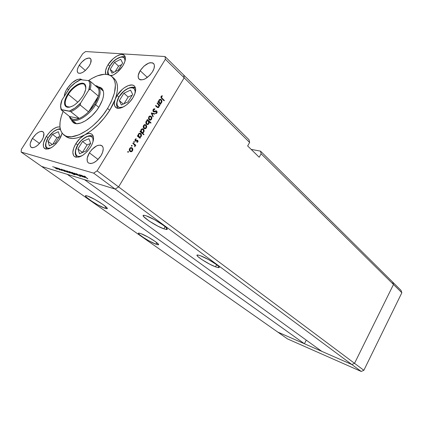 <?xml version="1.0" encoding="UTF-8"?>
<svg xmlns="http://www.w3.org/2000/svg" width="423" height="423" viewBox="0 0 423 423"><rect width="100%" height="100%" fill="white"/><g stroke="black" fill="none" stroke-linecap="round" stroke-linejoin="round"><path stroke-width="0.63" d="M392.65 282.072L393.485 284.478L354.537 363.325L351.867 364.526L277.763 332.076L287.534 338.929L41.623 166.429L115.172 189.097L351.867 364.526L277.763 332.076L41.623 166.429L115.172 189.097L84.5 179.643L115.172 189.097L118.583 186.913L115.172 189.097L93.642 173.139L21.15 152.069L41.623 166.429L21.15 152.069L93.642 173.139L97.105 170.85L354.537 363.325L351.867 364.526L361.221 371.457L287.534 338.929L361.221 371.457L351.867 364.526L321.755 351.344L84.5 179.643L321.755 351.344L351.867 364.526L115.172 189.097L118.583 186.913L184.174 77.816L118.583 186.913L184.174 77.816L249.633 142.451L247.651 145.951L259.193 157.24L261.123 153.792L260.505 151.138L251.135 149.361L260.505 151.138L392.65 282.072L393.485 284.478L354.537 363.325L363.854 370.294L361.221 371.457L363.854 370.294L354.537 363.325L351.867 364.526L354.537 363.325L118.583 186.913L184.174 77.816L183.778 75.109L184.174 77.816L165.367 59.246L97.105 170.85L165.367 59.246L165.033 56.539L249.047 139.78L165.033 56.539L85.589 51.543L165.033 56.539L165.367 59.246L184.174 77.816L183.778 75.109L184.174 77.816L249.633 142.451L249.047 139.78L249.633 142.451L247.651 145.951L259.193 157.24L261.123 153.792L401.85 292.737L363.854 370.294L401.85 292.737L261.123 153.792L260.505 151.138L401.009 290.352L401.85 292.737L401.009 290.352L392.65 282.072L393.485 284.478L354.537 363.325L393.485 284.478L392.65 282.072M163.875 228.838L165.134 226.659L163.875 228.838L166.324 229.435L167.096 228.975L166.054 227.5L163.31 225.221L154.585 219.727L146.205 215.836C154.548 218.474 171.971 230.445 166.107 229.419L163.875 228.838C155.569 226.12 138.406 214.387 144.254 215.333L146.205 215.836L143.841 215.307L143.302 215.455L143.603 216.534L149.081 220.996L157.98 226.22L163.875 228.838M215.497 266.818L216.655 264.729L215.497 266.818L218.046 267.585L219.103 267.415L218.485 266.305L216.248 264.423L208.46 259.542L200.439 255.735C208.317 258.527 222.963 268.272 218.411 267.632L215.497 266.818C207.635 263.968 193.232 254.419 197.768 255.006L200.439 255.735L197.943 255.021L197.018 255.281L197.774 256.449L201.681 259.468L209.792 264.211L215.497 266.818M155.902 244.187L156.785 242.654L155.902 244.187L157.911 244.764L158.509 244.473L155.252 241.507L147.923 236.986L140.949 233.644C147.606 235.992 161.988 245.435 157.959 244.769L155.902 244.187C149.256 241.787 135.085 232.513 139.067 233.115L140.949 233.644L138.993 233.11L138.511 233.475L139.542 234.67L143.492 237.562L149.07 240.899L155.902 244.187M104.92 208.248L105.845 206.71L104.92 208.248L106.802 208.671L107.114 208.121L102.995 204.499L94.868 199.46L87.646 196.066C94.514 198.228 111.461 209.623 106.459 208.655L104.92 208.248C98.067 206.022 81.353 194.829 86.308 195.717L87.646 196.066L85.837 195.701L85.541 195.897L86.192 196.996L91.728 201.226L97.85 204.901L104.92 208.248M149.43 116.552L149.287 116.299L149.922 116.494M306.278 340.14L304.428 343.751L277.763 332.076L304.428 343.751L67.342 174.355L304.428 343.751L306.278 340.14M98.247 86.757C101.42 90.295 100.558 96.27 95.667 104.682L98.823 107.315L95.667 104.682C88.841 115.96 75.622 123.712 71.075 119.392L69.24 116.24L70.192 118.445C73.798 124.526 88.307 116.896 95.667 104.682C101.044 95.244 101.546 89.031 97.174 86.038L95.117 85.488L98.247 86.757L102.895 90.765M102.514 89.195L100.431 88.64L102.514 89.195M98.337 86.837L101.642 88.19C104.999 91.923 104.116 98.21 98.993 107.045L96.47 110.673L92.034 115.659L85.536 120.777L80.814 123.019L76.685 123.685L73.507 122.733L72.047 121.258L71.281 119.55L73.116 122.448C77.927 127.011 91.844 118.9 98.993 107.045L102.535 99.743L103.424 96.359L103.667 93.34L103.27 90.802L102.25 88.83L100.663 87.508L98.337 86.837M109.737 110.281L107.574 108.457C95.439 128.677 71.82 142.371 63.704 134.794C58.823 130.252 58.628 122.448 63.117 111.397L61.25 116.558L60.087 121.924L59.929 126.72L60.806 130.76L62.704 133.869L65.581 135.915L67.357 136.507L71.508 136.772L78.937 134.837L87.223 130.215L92.843 125.821L98.258 120.581L103.244 114.707L107.574 108.457L109.737 110.281L104.439 117.768L98.247 124.632L91.564 130.432L84.796 134.826C94.408 129.39 102.726 121.211 109.737 110.281L117.092 95.498C121.639 87.878 131.088 82.591 134.35 86.001C136.481 88.433 136.005 92.33 132.938 97.697L129.951 101.679L126.35 105.031L122.58 107.331L119.127 108.304L116.404 107.839L114.733 106.02L114.31 103.085L115.156 99.389L112.804 104.788L109.737 110.281M64.983 135.624L65.919 136.481C70.229 139.653 76.521 139.104 84.796 134.826C87.884 133.213 90.289 133.049 92.013 134.329C94.445 136.878 93.959 141.15 90.548 147.141L87.138 151.582L83.109 155.061L79.112 157.023L75.759 157.182L74.49 156.573L73.56 155.537L72.835 152.37L73.66 148.172L75.902 143.577C78.408 139.68 81.375 136.761 84.796 134.826L87.482 133.731L89.861 133.494L91.754 134.133L93.018 135.619L93.546 137.845L93.293 140.658L92.267 143.836L90.548 147.141C84.595 155.378 79.233 158.514 74.459 156.547C71.926 153.94 72.412 149.62 75.902 143.577L80.005 138.458L84.796 134.826L80.513 136.825L76.484 138.062L72.809 138.522L69.578 138.199L66.86 137.126L63.91 134.953M77.763 144.994L75.902 143.577L77.763 144.994M62.118 133.166L59.336 139.548L56.116 143.73L52.383 147.014L48.724 148.891L45.71 149.076L43.802 147.574L43.358 146.258L43.543 142.752L46.35 136.391C51.046 129.724 55.577 126.577 59.95 126.953L57.205 127.053L53.478 128.862L49.66 132.15L46.35 136.391L48.111 137.702L46.35 136.391C42.945 142.16 42.379 146.215 44.658 148.568C48.888 150.207 53.779 147.204 59.336 139.548L60.817 136.867L62.118 133.166M67.151 88.581C72.825 80.909 77.763 77.938 81.962 79.667L80.301 78.974L77.282 79.471L71.926 82.95L67.151 88.581L68.521 89.708L67.151 88.581L66.088 90.411L64.666 93.938L64.296 96.317C64.386 94.054 65.332 91.474 67.151 88.581M108.103 64.661C112.476 57.443 121.486 52.219 124.362 55.36C126.176 57.507 125.657 61.023 122.797 65.898L117.705 71.899L113.75 74.739L111.027 75.886C115.426 74.39 119.344 71.059 122.797 65.898L124.843 61.652L125.43 57.988L125.134 56.555L124.468 55.466L122.136 54.461L120.566 54.572L116.917 56L113.057 58.813L108.103 64.661L109.763 66.157L108.103 64.661L106.919 66.76L105.549 70.736L105.787 74.279C104.893 71.873 105.665 68.669 108.103 64.661M118.874 97.057L117.092 95.498L122.342 89.311L124.383 87.698L128.476 85.52L132.055 85.002L133.483 85.404L134.583 86.239L135.656 89.084L135.085 93.108L132.938 97.697C128.375 105.412 118.911 110.63 115.696 107.357C114.036 105.724 113.856 103.069 115.156 99.389L117.092 95.498L118.874 97.057M79.281 65.211C83.58 59.437 87.297 57.2 90.422 58.496C91.706 59.981 91.278 62.514 89.137 66.099L85.536 70.35L82.792 72.359L80.275 73.338L78.366 73.137L77.732 72.597L77.229 70.768L77.372 69.541L78.419 66.707L81.517 62.318L85.509 59.035L89.073 57.956L89.946 58.173L91.014 59.463L90.649 63.085L89.137 66.099C84.817 71.889 81.1 74.152 77.991 72.878C76.674 71.371 77.102 68.812 79.281 65.211L85.367 70.498L79.281 65.211M89.38 152.819C93.964 146.458 98.162 144.1 101.964 145.75C103.921 147.78 103.582 151.117 100.965 155.77L96.814 160.655L93.631 162.781L90.691 163.59L88.449 162.977L87.698 162.157L87.233 161.047L87.223 158.112L89.38 152.819L91.95 149.467L96.566 145.924L98.078 145.322L100.727 145.152L102.54 146.374L103.038 147.463L103.233 148.817L102.683 152.116L100.965 155.77C96.375 162.146 92.188 164.536 88.396 162.934C86.382 160.872 86.71 157.504 89.38 152.819L98.083 159.466L89.38 152.819M32.465 138.337C36.484 132.817 40 130.633 43.014 131.791C44.616 133.457 44.166 136.418 41.66 140.679L37.975 145.031L35.252 146.95L32.814 147.722L31.825 147.632L30.482 146.538L30.139 144.38L30.361 143.011L32.465 138.337L36.082 134.065L38.757 132.156L41.184 131.347L42.184 131.405L42.993 131.77L43.902 133.382L43.299 137.454L41.66 140.679C37.636 146.215 34.12 148.42 31.117 147.294C29.473 145.597 29.927 142.614 32.465 138.337L39.529 143.482L32.465 138.337M140.129 70.694C145.115 63.995 149.578 61.578 153.517 63.45C155.003 65.221 154.654 68.008 152.47 71.804L149.938 75.109L145.226 78.805L143.656 79.503L140.896 79.915L139.802 79.624L138.406 78.102L138.205 75.553L140.129 70.694L144.084 66.03L148.774 63.096L150.234 62.694L152.655 62.874L154.115 64.333L154.406 65.486L154.041 68.42L152.47 71.804C147.468 78.519 143.011 80.967 139.093 79.138C137.554 77.335 137.903 74.522 140.129 70.694L147.347 77.441L140.129 70.694M157.07 103.334L157.319 102.921L159.926 105.301L159.683 105.713L159.212 105.285L159.064 106.829L158.181 107.643L157.372 107.458L155.542 105.856L155.791 105.443L157.784 107.114L158.683 106.659L158.784 105.089L157.07 103.334L158.678 104.899L158.683 106.659L157.647 107.056L155.791 105.443L155.542 105.856L156.88 107.072L158.466 107.527L158.958 107.024L159.212 105.285L159.683 105.713L159.926 105.301L157.319 102.921L157.07 103.334M153.364 111.709L152.909 110.683L153.11 109.647L153.919 108.88L154.702 108.817L154.765 109.388L153.507 109.938L153.549 111.223L154.152 111.45L156.457 110.868L157.187 112.206L156.674 113.269L155.601 113.618L155.606 113.047L156.674 112.439L156.558 111.487L154.141 111.963L153.364 111.709L156.558 111.487L156.605 112.566L155.606 113.047L155.601 113.618L156.944 112.941L156.79 111.064L156.087 110.831L153.618 111.302L153.554 109.853L154.765 109.388L154.813 108.833L153.708 108.981L153.184 109.52L153.364 111.709M151.233 112.978L154.829 113.745L154.564 114.189L151.968 113.591L153.216 116.415L152.946 116.859L151.233 112.978L154.829 113.745L151.265 112.92L152.946 116.859L153.216 116.415L151.968 113.591L154.564 114.189L154.829 113.745L153.898 113.591L153.665 113.983L153.898 113.591L151.233 112.978M151.228 116.336L151.889 117.626L151.656 119.106L150.694 120.084L149.393 120.021L148.531 118.858L148.706 117.049L149.948 115.981L151.228 116.336L149.509 116.14L148.806 116.87L149.118 119.82L150.345 120.185L151.55 119.291L151.889 117.626L151.445 117.552L151.889 117.626L151.228 116.336L150.297 116.177L151.228 116.336M146.041 124.917L146.622 125.821L146.691 127.069L146.131 128.206L145.152 128.777L143.667 128.158L143.281 126.234L143.825 125.155L144.745 124.574L146.041 124.917L144.343 124.722L143.593 125.478C143.022 126.609 143.127 127.593 143.92 128.423L145.152 128.777L146.369 127.873L146.707 126.202L146.258 126.117L146.707 126.202L146.041 124.917L145.115 124.748L146.041 124.917M139.764 137.443L140.267 137.861L140.013 138.279L137.301 136L137.554 135.582L138.025 135.979L138.585 133.821L139.923 133.192L140.833 133.562L141.43 134.525L141.456 135.762L140.875 136.899L139.764 137.443L141.145 136.523L140.833 133.562L139.141 133.377L138.347 134.144L138.025 135.979L137.554 135.582L137.301 136L140.013 138.279L140.267 137.861L138.85 137.253L139.764 137.443M127.783 151.598L128.396 151.519L128.301 152.243L127.862 152.248L127.714 151.767L128.217 152.296L128.338 151.46L127.783 151.598M132.15 147.891L132.753 148.78L132.827 150.028L132.256 151.175L131.262 151.772L129.739 151.191L129.332 149.282L130.162 147.907L131.178 147.537L132.15 147.891L130.522 147.685L129.65 148.515C129.068 149.663 129.184 150.641 129.998 151.45L131.262 151.772L132.505 150.837L132.843 149.155L132.367 149.049L132.843 149.155L132.15 147.891L131.241 147.685L132.15 147.891M131.479 145.491L132.087 145.417L131.997 146.141L131.405 145.845L131.479 145.491L131.558 146.141L131.918 146.184L132.034 145.359L131.479 145.491M132.822 143.392L133.081 142.969L135.82 145.226L135.566 145.649L135.164 145.316L134.884 146.76L134.72 145.126L132.822 143.392L134.641 145.004L134.794 146.813L135.164 145.316L135.566 145.649L135.82 145.226L133.081 142.969L132.822 143.392M133.779 141.694L134.387 141.62L134.292 142.345L133.853 142.345L133.71 141.864L134.218 142.387L134.329 141.562L133.779 141.694M137.761 140.357L138.046 141.631L137.036 142.366L136.973 141.89L137.665 141.441L137.586 140.854L135.598 141.203L135.09 140.732L134.99 139.828L136.132 138.728L136.217 139.22L135.455 139.775L135.508 140.542L137.761 140.357L135.593 140.626L135.519 139.659L136.217 139.22L136.132 138.728L135.17 139.4L135.355 141.06L137.517 140.79L137.618 141.536L136.973 141.89L137.036 142.366L137.951 141.816L137.459 141.71L137.951 141.816L137.761 140.357L137.026 140.203L137.761 140.357M142.414 133.002L144.016 134.366L143.767 134.784L139.981 131.569L140.235 131.151L140.7 131.553L141.261 129.396L142.593 128.777L143.503 129.147L144.095 130.115L144.116 131.352L143.534 132.484L142.414 133.002L143.809 132.113L143.503 129.147L141.795 128.967L141.028 129.724L140.7 131.553L140.235 131.151L139.981 131.569L143.767 134.784L144.016 134.366L143.085 134.207L144.016 134.366L142.414 133.002L141.494 132.822L142.414 133.002M147.537 120.333L147.04 119.905L147.294 119.487L151.022 122.755L150.773 123.167L149.224 121.808L149.129 123.225L148.415 124.235L147.421 124.584L146.469 124.203L145.882 123.236L145.856 121.993L147.141 120.396L146.168 121.227L146.469 124.203L148.166 124.394L148.922 123.648L149.224 121.808L150.773 123.167L151.022 122.755L147.294 119.487L147.04 119.905L147.537 120.333M160.259 103.519L160.74 103.958L160.491 104.37L157.885 101.985L158.133 101.573L158.588 101.991L159.143 99.854L160.439 99.278L161.316 99.68L161.882 100.669L161.903 101.901L161.332 103.016L160.259 103.519L161.597 102.657L161.316 99.68L159.54 99.505L158.911 100.172L158.588 101.991L158.133 101.573L157.885 101.985L160.491 104.37L160.74 103.958L159.434 103.402L160.259 103.519M161.48 96.756L161.523 97.718L164.362 100.41L164.119 100.817L160.973 97.676L161.126 96.396L162.199 95.677L162.326 96.169L161.48 96.756L162.326 96.169L162.199 95.677L161.126 96.396L161.729 98.607L164.119 100.817L164.362 100.41L162.014 98.231L161.263 98.131L162.014 98.231L161.48 96.756L160.983 96.693L161.48 96.756M21.377 149.308L82.728 53.679L21.377 149.308L21.15 152.069L21.377 149.308M80.174 174.873L83.252 176.999L80.46 175.725L78.889 174.488L82.199 176.465L80.174 174.873L82.088 176.518L78.889 174.488L80.09 175.46L83.252 176.999L80.174 174.873M76.552 174.181L76.161 173.626L77.742 174.382L76.679 174.165L80.56 176.597L76.552 174.181L80.449 176.618L76.806 174.26L76.595 173.922L77.975 174.525L76.293 173.657L76.552 174.181M74.379 173.123L78.144 175.45L75.167 173.684L76.288 174.884L74.379 173.123L76.288 174.884L75.167 173.684L78.144 175.45L74.379 173.123M74.496 173.747L75.231 174.535L74.073 174.123L71.693 172.362L74.496 173.747L71.841 172.346L73.718 173.932L75.104 174.535L74.496 173.747M69.499 172.235L70.239 173.023L69.108 172.616L66.734 170.866L69.499 172.235L66.876 170.85L68.753 172.425L70.118 173.023L69.499 172.235M63.72 170.855L61.208 169.152L64.312 170.554L65.338 171.405L64.645 171.336L63.72 170.855L65.216 171.532L64.613 170.765L61.208 169.152L63.72 170.855M52.732 166.577L53.425 167.037L52.732 166.577M56.761 168.38L57.544 169.105L56.751 168.925L54.081 167.048L56.761 168.38L54.213 167.032L56.09 168.581L57.401 169.158L56.761 168.38M55.989 167.561L56.687 168.021L55.989 167.561M57.163 167.931L60.177 169.988L59.246 169.686L57.163 167.931L59.246 169.686L60.177 169.988L57.163 167.931M58.014 168.169L58.718 168.624L58.014 168.169M61.864 170.22L62.229 170.622L61.24 170.173L59.098 168.534L61.811 170.3M66.168 171.585L63.677 169.898L66.802 171.31L67.854 172.246L66.94 172.002L66.168 171.585L67.701 172.288L67.104 171.516L63.677 169.898L66.168 171.585M70.847 172.277L74.506 174.815L70.059 172.468L69.166 171.606L70.445 172.055L69.319 171.585L69.911 172.362L74.506 174.815L70.847 172.277M83.558 176.872L80.999 175.122L84.277 176.592L85.298 177.464L84.526 177.374L83.558 176.872L85.15 177.586L84.584 176.809L80.999 175.122L83.558 176.872M84.679 176.359L87.862 178.844L84.24 176.291L85.43 176.608L84.166 176.042L84.997 176.867L87.609 178.765L84.679 176.359M85.589 51.543L82.728 53.679L85.589 51.543M113.961 78.392L115.653 80.365L116.891 83.13L117.472 86.493L117.383 90.39L116.605 94.726L115.156 99.389C118.583 89.56 118.244 82.617 114.147 78.556L112.074 76.706C117.642 82.977 116.14 93.557 107.574 108.457L111.075 102.102L114.464 92.954L115.394 85.018L115.151 82.771L113.856 78.985L111.55 76.262L110.049 75.326L108.346 74.681L104.386 74.274L97.38 75.833L92.267 78.234L88.433 80.608C98.749 73.835 106.628 72.534 112.074 76.706M97.105 170.85L93.642 173.139L115.172 189.097L118.583 186.913L97.105 170.85M73.449 121.264L74.39 123.204L73.449 121.264M75.997 123.273L75.617 122.929M56.909 168.877L54.604 167.286L56.571 168.248L56.909 168.877L56.307 168.153L54.488 167.318L56.909 168.877M64.708 171.246L62.382 169.634L64.418 170.628L64.708 171.246L64.111 170.506L62.255 169.665L64.708 171.246M67.188 171.997L64.856 170.384L66.903 171.378L67.188 171.997L66.596 171.257L64.73 170.411L67.188 171.997M69.605 172.732L67.273 171.114L69.298 172.098L69.605 172.732L69.028 172.002L67.146 171.141L69.605 172.732M72.571 173.419L72.386 173.721L72.571 173.419M69.954 172.288L69.832 171.881L71.783 172.848L72.047 173.472L70.149 172.436L72.296 173.419L69.895 171.78L69.594 171.939L69.948 172.283M72.497 173.055L72.428 172.547L74.289 173.604L74.712 174.276L72.687 173.203L74.834 174.239L72.978 172.901L72.148 172.61L72.486 173.049M82.464 176.428L82.279 176.724L82.464 176.428M85.134 177.258L84.96 177.538L85.134 177.258M84.611 177.285L82.236 175.63L84.373 176.661L84.611 177.285L84.055 176.539L82.099 175.656L84.611 177.285M127.709 151.942L128.418 152.111L127.709 151.942M132.05 150.731L132.505 150.837L132.05 150.731M130.993 151.291L130.353 151.561L131.262 151.772L130.189 151.587L132.166 150.556L131.484 151.18L129.517 150.858L130.252 151.027L129.993 148.79L129.554 148.69L129.993 148.79L130.686 148.145L131.891 148.309L132.166 150.556L132.362 149.028L131.241 147.685L131.653 148.156L130.384 148.33L129.708 149.689L130.051 150.831L130.998 151.291M130.934 148.066L130.506 147.865M129.824 151.053L130.295 151.059M131.405 145.85L132.108 146.009L131.405 145.85M132.859 143.339L134.905 145.026L135.82 145.226L134.784 145.232L132.859 143.339M134.667 146.427L135.106 146.522L134.667 146.427M133.705 142.065L134.403 142.213L133.705 142.065M136.386 140.526L137.205 140.7L136.386 140.526M135.772 140.722L136.629 140.954L135.27 140.986L135.772 140.722M135.54 141.182L135.873 141.25L135.54 141.182M135.445 139.056L136.217 139.22L135.445 139.056M135.08 139.564L135.519 139.659L135.08 139.564M135 140.499L135.593 140.626L135 140.499M135.011 140.536L135.656 140.674M136.925 140.235L137.179 140.695L136.925 140.235M137.39 135.846L138.025 135.979L137.39 135.846M139.675 133.208L140.833 133.562L139.918 133.377L140.272 133.79L139.675 133.208M140.69 136.433L141.145 136.523L140.69 136.433M139.622 137.004L138.85 137.253L139.347 137.671L138.85 137.253L139.622 137.004M138.469 136.782L137.544 135.878L137.988 136.529L138.987 136.782M140.811 136.248L140.166 136.878L137.988 136.529L138.908 136.719L138.675 134.44L138.231 134.355L138.675 134.44L139.31 133.837L140.579 133.975L140.811 136.248L141.018 134.678L140.024 133.726L138.855 134.191L138.384 135.672L139.384 136.973L140.177 136.872L140.811 136.248M140.066 131.426L140.7 131.553L140.066 131.426M142.837 129.242L142.329 128.793L143.503 129.147L142.583 128.973L142.926 129.369M143.349 132.024L143.809 132.113L143.349 132.024M142.276 132.584L141.494 132.822L143.096 134.186L141.494 132.822L142.276 132.584M140.658 132.119L141.578 132.299L141.351 130.02L141.964 129.427L143.249 129.565L143.476 131.839L142.852 132.452L140.658 132.119L140.219 131.458L141.361 132.404M142.244 129.322L140.907 129.935L141.351 130.02L141.224 131.849L142.054 132.552L143.196 132.203L143.757 130.998L143.334 129.644L142.228 129.316M141.134 132.373L140.769 132.203M145.903 127.783L146.369 127.873L145.903 127.783M144.941 128.291L144.232 128.603L145.152 128.777L144.18 128.608L144.941 128.291M144.111 124.875L144.756 125.076L144.111 124.875M143.714 128.084L144.232 128.084M146.046 127.587L145.47 128.148L143.487 127.878L144.169 128.005L143.926 125.763L143.482 125.679L143.926 125.763L144.518 125.176L145.787 125.33L146.046 127.587L146.279 126.213L145.676 125.245L144.312 125.314L143.651 126.969L144.634 128.259L146.046 127.587M147.521 120.338L148.235 120.962L147.521 120.338M148.515 121.205L149.224 121.808L148.515 121.205M150.117 122.591L151.022 122.755L150.117 122.591M148.452 123.564L148.922 123.648L148.452 123.564M146.268 123.87L146.792 123.87M146.728 120.613L147.23 120.751M146.501 121.512L147.082 120.925L148.383 121.073L148.6 123.352L148.008 123.928L146.046 123.669L146.723 123.791L146.501 121.512L146.057 121.433L146.501 121.512L146.221 122.733L146.554 123.616L147.453 124.066L148.209 123.796L148.885 122.448L148.573 121.279L147.384 120.809L146.501 121.512M147.336 120.819L146.707 120.613M151.08 119.212L151.55 119.291L151.08 119.212M150.149 119.693L149.414 120.026L150.345 120.185L149.409 120.026L150.149 119.693M149.028 119.529L149.419 119.508M151.228 119.006L150.688 119.545L148.7 119.291L149.367 119.402L149.134 117.155L148.69 117.081L149.689 116.595L150.974 116.743L151.228 119.006L151.429 117.483L150.514 116.489L149.308 116.912L148.859 118.366L149.832 119.661L151.228 119.006M151.466 113.512L151.968 113.591L151.466 113.512M152.714 116.33L153.216 116.415L152.714 116.33M153.824 109.24L153.861 108.907L153.829 109.245L154.765 109.388L153.665 109.229M153.052 109.774L153.554 109.853L153.052 109.774M153.02 111.207L153.618 111.302L153.02 111.207M153.142 111.307L153.798 111.408M156.135 111.297L155.817 110.884L156.79 111.064L155.854 110.916L156.15 111.339M156.357 112.846L156.944 112.941L156.357 112.846M155.601 111.323L153.517 111.772M153.792 111.693L154.887 111.26M158.651 104.862L159.926 105.301L158.942 105.248L158.651 104.862M158.837 105.232L159.212 105.285L158.837 105.232M158.461 106.95L158.958 107.024L158.461 106.95M157.842 107.13L157.377 107.463L157.842 107.13M156.187 106.437L157.023 106.564L156.187 106.437M157.938 101.901L158.588 101.991L157.938 101.901M160.037 99.31L161.316 99.68L160.375 99.553L160.629 99.833L160.037 99.31M161.121 102.588L161.597 102.657L161.121 102.588M160.19 103.08L161.274 102.366L160.751 102.916L158.609 102.646L159.434 102.763L159.222 100.478L158.778 100.42L159.725 99.965L161.068 100.087L161.274 102.366L161.486 100.801L161.068 100.087L160.317 99.791L159.402 100.235L158.937 101.377L159.244 102.556L160.185 103.08M158.213 102.281L158.054 101.917L158.213 102.281M159.979 99.844L159.45 99.664M159.587 102.884L158.847 102.868L159.587 102.884M163.558 100.299L164.362 100.41L163.558 100.299M161.412 96.053L162.326 96.169L161.412 96.053M161.11 96.428L161.708 96.502L161.11 96.428M119.159 96.571L116.991 102.207L117.134 105.221L118.62 107.088L119.809 107.49L123.31 106.977C115.056 110.006 116.251 100.034 119.265 96.576L119.09 96.862M117.858 108.135L116.938 106.263L118.017 108.299C117.102 106.162 114.712 105.576 119.17 96.571C123.913 88.529 133.213 85.425 135.519 88.132M133.113 87.307L135.513 88.127L133.113 87.307M119.265 96.576L123.759 91.278L127.281 88.809L130.628 87.64L133.293 87.963L134.234 88.687L135.149 91.119L134.921 93.594C135.862 88.967 133.874 87.122 128.962 88.063C124.166 90.554 120.93 93.393 119.265 96.576M128.079 101.88L132.679 94.398L130.533 90.115L123.886 93.229L119.334 100.595L121.375 104.957L128.079 101.88L121.375 104.957L119.334 100.595L123.326 104.058L119.334 100.595L123.886 93.229L128.158 97.004L124.002 103.751L128.158 97.004L123.886 93.229L130.533 90.115L132.679 94.398L128.079 101.88M132.24 95.112L128.158 97.004L132.24 95.112M112.751 75.241L110.34 75.474L112.751 75.241M107.876 74.559C107.754 73.544 106.649 71.598 110.065 65.66L107.971 70.863L108.066 73.581L108.901 74.85C107.4 71.905 107.817 68.843 110.149 65.66L109.943 65.861M123.685 56.751L125.351 57.338L123.685 56.751M110.149 65.66L112.825 62.197L116.034 59.326L120.819 57.042L122.162 56.952L124.156 57.824L124.97 59.987L124.864 61.589C125.404 57.591 123.405 56.285 118.868 57.665C114.57 60.182 111.661 62.847 110.149 65.66M118.276 70.038L122.638 63.064L120.698 59.289L114.485 62.419L110.165 69.293L112.01 73.137L118.276 70.038L112.01 73.137L110.165 69.293L113.581 72.359L110.165 69.293L114.485 62.419L118.572 66.152L115.178 71.572L118.572 66.152L114.485 62.419L120.698 59.289L122.638 63.064L118.276 70.038M121.676 64.608L118.572 66.152L121.676 64.608M48.285 137.417L45.964 142.874L45.816 145.866L46.202 146.993L47.841 148.277L50.866 147.96C43.675 150.546 45.52 140.69 48.359 137.427L48.222 137.528M46.625 148.981L45.716 146.881C45.087 144.735 45.948 141.583 48.291 137.417L53.52 131.569C56.248 129.427 59.77 128.518 60.251 128.909M48.359 137.427L51.051 133.948L54.165 131.188L57.242 129.565L58.628 129.264L60.399 129.517C56.375 127.915 49.914 134.472 48.359 137.427M62.07 133.097L62.044 133.483L62.07 133.097M55.228 143.223L59.728 136.095L58.326 131.712L52.51 134.392L48.058 141.414L49.369 145.861L55.228 143.223L49.369 145.861L48.058 141.414L52.299 144.544L48.058 141.414L52.51 134.392L56.931 137.713L52.743 144.343L56.931 137.713L52.51 134.392L58.326 131.712L59.728 136.095L55.228 143.223M59.421 136.581L56.931 137.713L59.421 136.581M76.669 157.176L75.352 154.221C74.908 151.476 75.78 148.293 77.964 144.666L75.622 150.488L75.59 153.697L76.87 155.796L77.959 156.314L79.297 156.441L82.057 155.722C73.591 159.392 74.755 148.314 78.049 144.682L77.88 144.803M90.871 135.693L93.298 136.349L90.871 135.693M78.049 144.682L80.893 140.986L84.24 138.067L87.603 136.37L89.137 136.063L90.485 136.143L92.436 137.449L92.965 138.633L93.018 141.737C93.61 137.195 91.611 135.471 87.022 136.571C82.665 138.934 79.672 141.636 78.049 144.682M85.975 150.99L90.675 143.402L88.909 138.681L82.543 141.483L77.895 148.949L79.556 153.745L85.975 150.99L79.556 153.745L77.895 148.949L82.474 152.492L77.895 148.949L82.543 141.483L87.053 144.962L82.443 152.396L87.053 144.962L82.543 141.483L88.909 138.681L90.675 143.402L87.053 144.962L90.67 143.392L85.975 150.99M85.858 87.873L85.113 85.187C82.644 81.2 73.168 86.482 68.309 94.398L67.749 94.096C72.767 85.927 82.548 80.46 85.102 84.574C86.62 87.186 85.816 91.104 82.691 96.322L79.154 100.912L74.993 104.608L72.888 105.93L69.039 107.283L67.447 107.268L66.157 106.781L65.216 105.856L64.666 104.529L64.761 100.891L66.416 96.428L71.191 89.644L73.168 87.693L77.282 84.7L79.265 83.765L82.712 83.22L84.045 83.632L85.039 84.494L85.658 85.774L85.668 89.385L84.045 93.922L82.691 96.322C76.806 104.47 71.397 108.013 66.469 106.956C63.524 104.825 63.952 100.542 67.749 94.096L68.309 94.398C72.878 86.99 81.623 81.692 84.632 84.648L85.858 87.873M77.864 102.218L68.309 94.398L77.864 102.218M70.461 86.889L61.943 100.008L60.722 105.586L60.912 107.865L61.642 109.679L69.356 111.085L74.95 108.071L80.613 103.048L88.856 90.004L90.221 89.174C91.167 85.795 91.141 83.141 90.147 81.216L98.236 88.169L90.147 81.216C91.141 83.141 91.167 85.795 90.221 89.174L98.4 96.121L88.544 111.846L80.211 105.036L80.613 103.048L88.714 90.221L89.761 89.153L90.221 89.174L98.4 96.121C99.31 92.753 99.257 90.104 98.236 88.169L97.554 87.207L95.672 85.964L98.236 88.169C99.257 90.104 99.31 92.753 98.4 96.121L94.71 104.158L96.936 100.066L98.4 96.121L88.544 111.846L91.86 108.166L94.71 104.158L95.667 104.682L94.71 104.158L88.544 111.846C85.42 114.903 82.316 117.086 79.233 118.403C74.961 120.095 71.931 119.778 70.149 117.457L69.631 116.552L71.043 118.398L73.195 119.36L75.976 119.365L79.233 118.403L69.631 116.552L61.134 109.742L70.392 111.429L79.233 118.403L69.631 116.552L61.303 109.959M90.147 81.216L88.65 80.634L80.724 79.704L75.268 82.771L69.832 87.651L61.943 100.008L61.398 101.457L61.811 100.23C60.426 104.1 60.24 107.241 61.25 109.652L61.261 109.679M64.634 104.391L65.507 105.089L64.634 104.391M70.435 86.916L69.832 87.651C73.449 83.802 77.081 81.153 80.724 79.704L88.65 80.634C90.147 82.718 90.168 85.911 88.714 90.221L89.798 84.589L89.496 82.358L88.65 80.634L89.264 80.772M79.233 118.403C82.316 117.086 85.42 114.903 88.544 111.846L80.211 105.036C77.06 108.129 73.94 110.355 70.853 111.709L79.233 118.403M61.187 109.673L60.859 108.441L61.187 109.673M61.642 109.679C60.32 107.442 60.42 104.217 61.943 100.008L61.811 100.225M80.164 103.968L80.613 103.048C76.817 107.056 73.063 109.737 69.356 111.085L70.853 111.709C73.94 110.355 77.06 108.129 80.211 105.036M69.943 107.114L66.469 106.464C64.307 104.084 64.92 100.066 68.309 94.398C64.634 100.642 64.222 104.793 67.077 106.855L69.943 107.114M89.925 81.057L88.793 80.656L89.925 81.057M80.074 104.814L80.476 103.275L80.074 104.814M166.757 228.293L166.107 229.419M218.881 266.776L218.411 267.632M158.334 244.124L157.959 244.769M106.94 207.846L106.459 208.655M128.217 152.296L127.809 152.195M131.601 151.667L130.696 151.455M130.686 148.145L130.057 148.002M131.918 146.184L131.511 146.094M134.218 142.387L133.811 142.302M137.47 142.234L137.004 142.133M136.925 140.79L136.19 140.632M136.328 141.118L135.413 140.922M135.889 139.32L135.312 139.199M140.362 137.295L139.442 137.105M139.31 133.837L138.681 133.716M143.064 132.843L142.144 132.663M141.964 129.427L141.34 129.311M145.607 128.629L144.682 128.455M144.518 125.176L143.905 125.065M148.166 124.394L147.241 124.225M147.082 120.925L146.474 120.819M150.826 120.021L149.901 119.862M149.689 116.595L149.081 116.494M153.887 109.515L153.248 109.42M156.441 113.438L155.606 113.306M158.466 107.527L157.53 107.389M160.946 103.339L160.01 103.201M159.725 99.965L159.117 99.881M161.835 96.418L161.168 96.333M110.065 65.66C115.109 57.079 124.727 55.286 125.351 57.343M77.964 144.666C79.624 141.774 82.205 139.225 85.716 137.026C90.691 134.874 90.755 135.656 93.298 136.354M85.113 85.187L85.102 84.574M85.546 85.425L85.113 85.06M70.149 117.457L70.192 118.445M76.108 123.363L71.186 119.476M97.174 86.038L96.185 86.181M69.943 87.487C73.465 83.77 77.007 81.168 80.566 79.688M67.474 107.268L66.977 106.871M67.077 106.855L66.469 106.956"/></g></svg>
